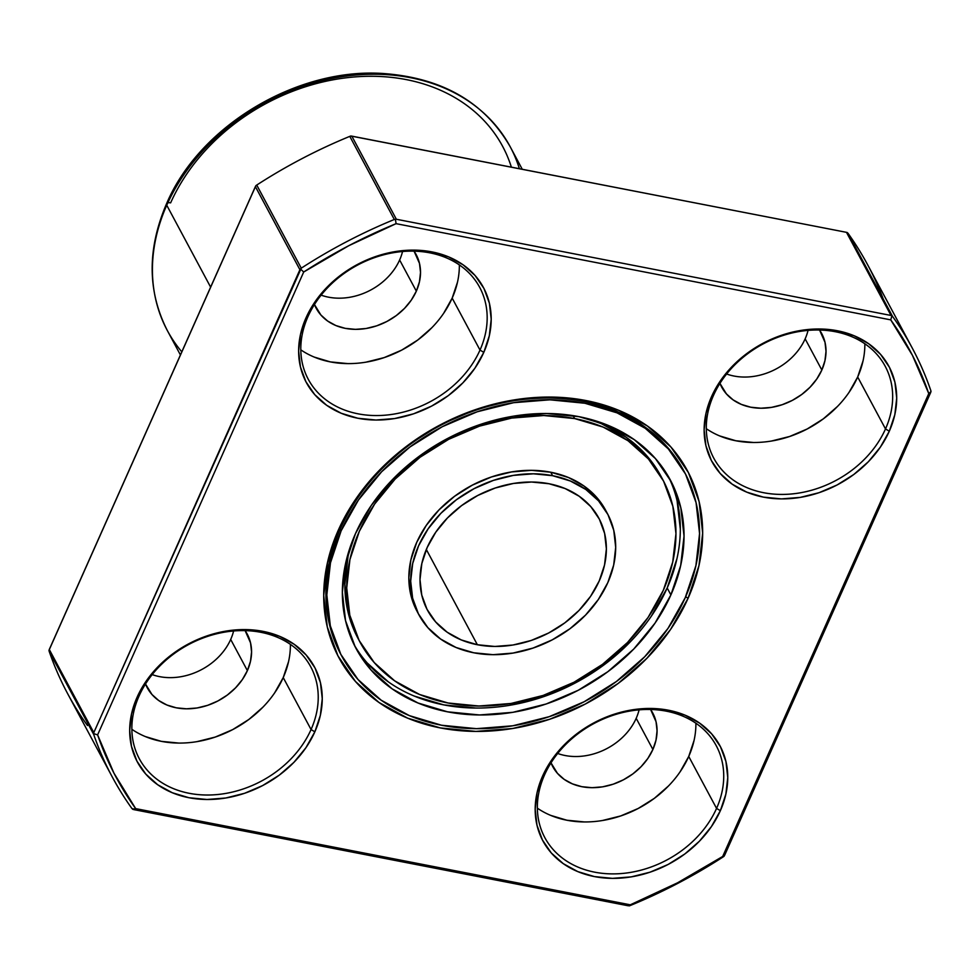 <?xml version="1.0" encoding="UTF-8"?>
<svg xmlns="http://www.w3.org/2000/svg" width="980" height="980" viewBox="0 0 980 980"><rect width="100%" height="100%" fill="white"/><g stroke="black" fill="none" stroke-linecap="round" stroke-linejoin="round"><path stroke-width="1.47" d="M574.648 418.57A171.819 136.673 151.8 0 1 663.301 590.327A171.819 136.673 151.8 0 1 448.019 702.991A171.819 136.673 -28.2 0 1 359.366 531.221A171.819 136.673 -28.2 0 1 574.648 418.57A171.819 136.673 151.8 0 1 662.786 479.637A171.819 136.673 151.8 0 1 628.217 641.765A171.819 136.673 151.8 0 1 448.019 702.991L478.889 706.017L510.997 703.469L543.116 695.445L574.023 682.239L602.516 664.354L627.506 642.5L648.037 617.51L663.301 590.327L672.733 562.018L675.967 533.659L672.868 506.341L663.57 481.119L648.417 458.959L627.984 440.706L603.08 427.06L574.648 418.57L573.08 415.643L574.648 418.57L543.79 415.532L511.683 418.08L479.551 426.116L448.656 439.322L420.151 457.195L395.161 479.049L374.642 504.038L359.366 531.221L349.934 559.531L346.712 587.89L349.799 615.207L359.109 640.43L374.262 662.602L394.683 680.855L419.587 694.489L448.019 702.991A171.819 136.673 -28.2 0 1 359.88 641.912A171.819 136.673 -28.2 0 1 394.45 479.784A171.819 136.673 -28.2 0 1 574.648 418.57L573.08 415.643M351.808 542.553A171.819 136.673 151.8 0 0 358.031 638.446A171.819 136.673 151.8 0 0 358.974 640.173A171.819 136.673 151.8 0 1 351.808 542.553M607.49 513.716L605.64 510.262A106.979 85.101 151.8 0 0 550.76 472.225L552.61 475.692A106.979 85.101 151.8 0 1 607.808 582.647A106.979 85.101 151.8 0 1 473.769 652.79A106.979 85.101 -28.2 0 1 418.57 545.836A106.979 85.101 -28.2 0 1 552.61 475.692A106.979 85.101 151.8 0 1 607.49 513.716A106.979 85.101 151.8 0 1 585.966 614.668A106.979 85.101 151.8 0 1 473.769 652.79L492.989 654.677L512.981 653.084L532.985 648.086L552.218 639.867L569.968 628.731L585.526 615.122L598.302 599.564L607.808 582.647L613.688 565.019L615.697 547.355L613.774 530.351L607.98 514.635L598.535 500.841L585.82 489.473L570.323 480.984L552.61 475.692L533.402 473.805L513.41 475.386L493.406 480.396L474.161 488.616L456.423 499.739L440.865 513.349L428.076 528.918L418.57 545.836L412.702 563.463L410.681 581.128L412.617 598.131L418.411 613.835L427.844 627.641L440.559 638.997L456.068 647.498L473.769 652.79A106.979 85.101 -28.2 0 1 418.889 614.754A106.979 85.101 -28.2 0 1 440.412 513.814A106.979 85.101 -28.2 0 1 552.61 475.692L550.76 472.225A106.979 85.101 151.8 0 0 438.562 510.347A106.979 85.101 151.8 0 0 417.039 611.299A106.979 85.101 151.8 0 0 417.995 613.015A106.979 85.101 151.8 0 1 437.729 511.217A106.979 85.101 151.8 0 1 550.76 472.225L568.461 477.517L583.97 486.007L596.685 497.375L606.118 511.18M477.358 644.73A97.253 77.359 -28.2 0 1 427.17 547.514A97.253 77.359 -28.2 0 1 549.033 483.74A97.253 77.359 -28.2 0 1 599.209 580.969A97.253 77.359 -28.2 0 1 477.358 644.73L426.325 549.486L477.358 644.73A97.253 77.359 -28.2 0 1 427.464 610.16A97.253 77.359 -28.2 0 1 447.039 518.396A97.253 77.359 -28.2 0 1 549.033 483.74A97.253 77.359 -28.2 0 1 598.915 518.31A97.253 77.359 -28.2 0 1 579.351 610.087A97.253 77.359 -28.2 0 1 477.358 644.73L461.262 639.928L447.162 632.21L435.598 621.871L427.023 609.327L421.755 595.044L420.004 579.584L421.829 563.537L427.17 547.514L435.818 532.128L447.431 517.979L461.58 505.607L477.713 495.488L495.206 488.016L513.385 483.471L531.564 482.025L549.033 483.74L565.129 488.555L579.217 496.272L590.781 506.599L599.356 519.155L604.623 533.426L606.375 548.886L604.55 564.946L599.209 580.969L590.573 596.355L578.947 610.503L564.798 622.876L548.678 632.994L531.185 640.467L512.993 645.011L494.827 646.457L477.358 644.73L426.325 549.486M511.376 167.164A188.025 149.572 151.8 0 0 349.725 77.395A188.025 149.572 151.8 0 0 170.63 202.872A6.48 2.744 24 0 0 166.747 205.224A194.506 154.73 -28.2 0 1 325.58 79.809A194.506 154.73 -28.2 0 1 498.967 129.47M166.576 203.668A6.48 2.744 24 0 0 166.747 205.224L210.614 287.115L166.747 205.224A194.506 154.73 -28.2 0 1 338.039 77.334A194.506 154.73 -28.2 0 1 510.237 146.829C484.708 102.447 442.593 78.02 383.891 73.561C297.369 67.154 199.406 125.906 166.563 203.705A6.48 2.744 24 0 0 166.747 205.224A194.506 154.73 151.8 0 0 167.335 330.542A194.506 154.73 151.8 0 1 166.747 205.224A194.506 154.73 -28.2 0 1 352.298 75.386A194.506 154.73 -28.2 0 1 519.388 168.719M341.15 530.78A194.506 154.73 -28.2 0 1 512.442 402.89A194.506 154.73 -28.2 0 1 684.653 472.385A194.506 154.73 -28.2 0 1 685.228 597.702A194.506 154.73 -28.2 0 1 513.949 725.592A194.506 154.73 -28.2 0 1 341.738 656.086A194.506 154.73 -28.2 0 1 341.15 530.78L330.468 562.826L326.818 594.934L330.321 625.865L340.856 654.42L358.019 679.508L381.134 700.173L409.322 715.608L441.515 725.237L476.452 728.667L512.81 725.788L549.168 716.686L584.154 701.741L616.42 681.504L644.705 656.759L667.944 628.462L685.228 597.702L695.91 565.644L699.561 533.549L696.057 502.618L685.522 474.063L668.372 448.963L645.257 428.309L617.057 412.862L584.876 403.246L549.927 399.816L513.581 402.694L477.211 411.784L442.225 426.741L409.971 446.978L381.673 471.711L358.447 500.008L341.15 530.78A194.506 154.73 -28.2 0 1 584.876 403.246A194.506 154.73 -28.2 0 1 685.228 597.702A194.506 154.73 -28.2 0 1 441.515 725.237A194.506 154.73 -28.2 0 1 341.15 530.78L340.219 529.041A194.506 154.73 151.8 0 0 341.273 655.228A194.506 154.73 151.8 0 1 340.807 654.358A194.506 154.73 151.8 0 1 340.219 529.041L341.15 530.78L340.219 529.041A194.506 154.73 151.8 0 0 341.273 655.228M684.653 472.385L683.721 470.657A194.506 154.73 151.8 0 0 511.511 401.151A194.506 154.73 151.8 0 0 340.219 529.041L338.284 530.217L355.863 498.943L379.493 470.18L408.244 445.018L441.049 424.45L476.611 409.248L513.581 399.999L550.54 397.072L586.065 400.563L618.784 410.338L647.449 426.043L670.957 447.052L688.401 472.556L699.108 501.589L702.672 533.034L698.961 565.668L688.095 598.253A197.752 157.302 -28.2 0 1 440.314 727.92A197.752 157.302 -28.2 0 1 338.284 530.217L340.219 529.041A194.506 154.73 151.8 0 1 512.099 401.053A194.506 154.73 151.8 0 1 684.175 471.502A194.506 154.73 151.8 0 0 512.099 401.053A194.506 154.73 151.8 0 0 340.219 529.041L338.284 530.217A197.752 157.302 -28.2 0 1 586.065 400.563A197.752 157.302 -28.2 0 1 688.095 598.253L670.516 629.54L646.898 658.303L618.135 683.464L585.342 704.032L549.768 719.234L512.797 728.471L475.839 731.411L440.314 727.92L407.594 718.132L378.929 702.439L355.422 681.431L337.99 655.926L327.271 626.882L323.706 595.448L327.43 562.802L338.284 530.217A197.752 157.302 -28.2 0 1 586.065 400.563A197.752 157.302 -28.2 0 1 688.095 598.253A197.752 157.302 -28.2 0 1 440.314 727.92A197.752 157.302 -28.2 0 1 338.284 530.217M557.681 753.473A56.73 45.129 -28.2 0 0 636.192 718.316L652.888 749.48L656 740.133L657.066 730.774L656.049 721.745L650.61 709.483A56.73 45.129 -28.2 0 1 652.717 712.938A56.73 45.129 -28.2 0 1 652.888 749.48L636.192 718.316A56.73 45.129 151.8 0 0 639.095 709.851A56.73 45.129 151.8 0 1 636.192 718.316A56.73 45.129 -28.2 0 1 557.681 753.473A56.73 45.129 -28.2 0 0 636.192 718.316L652.888 749.48A56.73 45.129 -28.2 0 1 602.933 786.781A56.73 45.129 -28.2 0 1 552.708 766.519A56.73 45.129 -28.2 0 1 550.993 762.857L557.449 773.342L564.198 779.37L572.418 783.878L581.802 786.683L591.994 787.687L602.602 786.842L613.211 784.184L623.403 779.823L632.823 773.931L641.067 766.715L647.841 758.459L652.888 749.48A56.73 45.129 -28.2 0 1 600.495 787.148A56.73 45.129 -28.2 0 1 550.993 762.857M726.633 374.005A56.73 45.129 -28.2 0 0 805.144 338.847L821.84 370.024L805.144 338.847A56.73 45.129 151.8 0 0 808.047 330.382A56.73 45.129 151.8 0 1 805.144 338.847A56.73 45.129 -28.2 0 1 726.633 374.005A56.73 45.129 -28.2 0 0 805.144 338.847L821.84 370.024A56.73 45.129 -28.2 0 1 771.873 407.325A56.73 45.129 -28.2 0 1 721.648 387.051A56.73 45.129 -28.2 0 1 719.945 383.388L726.401 393.874L733.138 399.901L741.37 404.409L750.754 407.215L760.946 408.219L771.542 407.374L782.15 404.728L792.355 400.367L801.763 394.462L810.019 387.247L816.793 378.99L821.84 370.024L824.952 360.665L826.018 351.305L825.001 342.29L819.562 330.027A56.73 45.129 -28.2 0 1 821.669 333.47A56.73 45.129 -28.2 0 1 821.84 370.024A56.73 45.129 -28.2 0 1 769.447 407.692A56.73 45.129 -28.2 0 1 719.945 383.388M152.182 674.595A56.73 45.129 -28.2 0 0 230.692 639.45L247.389 670.614L230.692 639.45A56.73 45.129 151.8 0 0 233.595 630.985A56.73 45.129 151.8 0 1 230.692 639.45A56.73 45.129 -28.2 0 1 152.182 674.595A56.73 45.129 -28.2 0 0 230.692 639.45L247.389 670.614A56.73 45.129 -28.2 0 1 197.433 707.915A56.73 45.129 -28.2 0 1 147.196 687.642A56.73 45.129 -28.2 0 1 145.493 683.991L151.949 694.477L158.686 700.504L166.918 705.012L176.302 707.817L186.494 708.81L197.09 707.977L207.699 705.318L217.903 700.957L227.311 695.053L235.568 687.838L242.342 679.593L247.389 670.614L250.5 661.267L251.566 651.908L250.549 642.88L245.11 630.618A56.73 45.129 -28.2 0 1 247.217 634.06A56.73 45.129 -28.2 0 1 247.389 670.614A56.73 45.129 -28.2 0 1 194.996 708.283A56.73 45.129 -28.2 0 1 145.493 683.991M321.134 295.139A56.73 45.129 -28.2 0 0 399.632 259.982L416.341 291.146L419.452 281.799L420.518 272.44L419.489 263.424L414.062 251.15A56.73 45.129 -28.2 0 1 416.169 254.604A56.73 45.129 -28.2 0 1 416.341 291.146L399.632 259.982A56.73 45.129 151.8 0 0 402.547 251.517A56.73 45.129 151.8 0 1 399.632 259.982A56.73 45.129 -28.2 0 1 321.134 295.139A56.73 45.129 -28.2 0 0 399.632 259.982L416.341 291.146A56.73 45.129 -28.2 0 1 366.373 328.447A56.73 45.129 -28.2 0 1 316.148 308.186A56.73 45.129 -28.2 0 1 314.445 304.523L320.901 315.009L327.639 321.036L335.858 325.544L345.254 328.349L355.446 329.354L366.042 328.508L376.651 325.85L386.855 321.489L396.263 315.597L404.52 308.382L411.294 300.125L416.341 291.146A56.73 45.129 -28.2 0 1 363.948 328.815A56.73 45.129 -28.2 0 1 314.445 304.523M288.573 661.561L283.232 677.584A97.253 77.359 151.8 0 1 131.859 729.292A97.253 77.359 151.8 0 0 283.232 677.584L311.064 729.537A97.253 77.359 151.8 0 1 189.201 793.298A97.253 77.359 151.8 0 1 139.025 696.07A97.253 77.359 151.8 0 0 189.201 793.298A97.253 77.359 151.8 0 0 311.064 729.537L314.849 731.827A100.499 79.944 -28.2 0 1 188.932 797.72A100.499 79.944 -28.2 0 1 137.078 697.245L139.025 696.07A97.253 77.359 151.8 0 0 139.307 758.728A97.253 77.359 151.8 0 0 225.412 793.482A97.253 77.359 151.8 0 0 311.064 729.537L314.849 731.827L305.919 747.716L293.914 762.342L279.3 775.119L262.628 785.58L244.559 793.298L225.768 798.002L206.988 799.496L188.932 797.72L172.309 792.747L157.731 784.772L145.787 774.09L136.931 761.129L131.479 746.38L129.679 730.394L131.565 713.808L137.078 697.245L146.008 681.357L158.013 666.731L172.639 653.954L189.299 643.492L207.38 635.775L226.172 631.071L244.951 629.589L262.995 631.353L279.631 636.326L294.196 644.301L306.14 654.983L315.009 667.944L320.448 682.705L322.261 698.679L320.374 715.265L314.849 731.827A100.499 79.944 -28.2 0 1 188.932 797.72A100.499 79.944 -28.2 0 1 137.078 697.245L139.025 696.07A97.253 77.359 -28.2 0 1 224.665 632.125A97.253 77.359 -28.2 0 1 310.77 666.878A97.253 77.359 -28.2 0 1 311.064 729.537L314.849 731.827A100.499 79.944 -28.2 0 0 262.995 631.353A100.499 79.944 -28.2 0 0 137.078 697.245L139.025 696.07A97.253 77.359 -28.2 0 1 260.876 632.308A97.253 77.359 -28.2 0 1 311.064 729.537L283.232 677.584L274.584 692.97M863.013 360.959L857.684 376.994A97.253 77.359 151.8 0 1 706.311 428.701A97.253 77.359 151.8 0 0 857.684 376.994L885.504 428.934A97.253 77.359 151.8 0 1 763.653 492.707A97.253 77.359 151.8 0 1 713.465 395.479A97.253 77.359 151.8 0 0 763.653 492.707A97.253 77.359 151.8 0 0 885.504 428.934L889.301 431.225A100.499 79.944 -28.2 0 1 763.383 497.117A100.499 79.944 -28.2 0 1 711.529 396.655L713.465 395.479A97.253 77.359 151.8 0 0 713.759 458.138A97.253 77.359 151.8 0 0 799.864 492.891A97.253 77.359 151.8 0 0 885.504 428.934L889.301 431.225L880.371 447.125L868.366 461.739L853.752 474.528L837.079 484.978L819.011 492.707L800.219 497.399L781.44 498.894L763.383 497.117L746.748 492.144L732.183 484.169L720.239 473.499L711.382 460.539L705.931 445.778L704.13 429.804L706.017 413.217L711.529 396.655L720.459 380.755L732.464 366.14L747.091 353.351L763.751 342.902L781.832 335.172L800.611 330.481L819.403 328.986L837.447 330.762L854.082 335.736L868.648 343.711L880.591 354.38L889.46 367.353L894.899 382.102L896.712 398.076L894.826 414.675L889.301 431.225A100.499 79.944 -28.2 0 1 763.383 497.117A100.499 79.944 -28.2 0 1 711.529 396.655L713.465 395.479A97.253 77.359 -28.2 0 1 799.117 331.534A97.253 77.359 -28.2 0 1 885.222 366.287A97.253 77.359 -28.2 0 1 885.504 428.934L889.301 431.225A100.499 79.944 -28.2 0 0 837.447 330.762A100.499 79.944 -28.2 0 0 711.529 396.655L713.465 395.479A97.253 77.359 -28.2 0 1 835.327 331.718A97.253 77.359 -28.2 0 1 885.504 428.934L857.684 376.994L849.035 392.368M685.645 596.771L688.095 598.253M443.536 313.502L452.172 298.116A97.253 77.359 151.8 0 1 300.811 349.836A97.253 77.359 151.8 0 0 452.172 298.116L480.004 350.068A97.253 77.359 151.8 0 1 358.153 413.842A97.253 77.359 151.8 0 1 307.965 316.613A97.253 77.359 151.8 0 0 358.153 413.842A97.253 77.359 151.8 0 0 480.004 350.068L483.802 352.359A100.499 79.944 -28.2 0 1 357.884 418.252A100.499 79.944 -28.2 0 1 306.03 317.79L307.965 316.613A97.253 77.359 151.8 0 0 308.259 379.272A97.253 77.359 151.8 0 0 394.364 414.013A97.253 77.359 151.8 0 0 480.004 350.068L483.802 352.359L474.871 368.26L462.866 382.874L448.252 395.663L431.58 406.112L413.511 413.842L394.72 418.534L375.94 420.028L357.884 418.252L341.248 413.278L326.683 405.304L314.739 394.634L305.87 381.661L300.431 366.912L298.618 350.926L300.517 334.339L306.03 317.79L314.96 301.889L326.965 287.263L341.579 274.486L358.251 264.036L376.32 256.307L395.112 251.603L413.903 250.121L431.947 251.897L448.583 256.858L463.148 264.845L475.092 275.515L483.961 288.475L489.4 303.237L491.213 319.211L489.314 335.797L483.802 352.359A100.499 79.944 -28.2 0 1 357.884 418.252A100.499 79.944 -28.2 0 1 306.03 317.79L307.965 316.613A97.253 77.359 -28.2 0 1 393.617 252.668A97.253 77.359 -28.2 0 1 479.71 287.41A97.253 77.359 -28.2 0 1 480.004 350.068L483.802 352.359A100.499 79.944 -28.2 0 0 431.947 251.897A100.499 79.944 -28.2 0 0 306.03 317.79L307.965 316.613A97.253 77.359 -28.2 0 1 429.828 252.84A97.253 77.359 -28.2 0 1 480.004 350.068L452.172 298.116L457.513 282.093M680.083 771.836L688.732 756.45A97.253 77.359 151.8 0 1 537.359 808.169A97.253 77.359 151.8 0 0 688.732 756.45L716.564 808.402A97.253 77.359 151.8 0 1 594.701 872.176A97.253 77.359 151.8 0 1 544.525 774.947A97.253 77.359 151.8 0 0 594.701 872.176A97.253 77.359 151.8 0 0 716.564 808.402L720.361 810.693A100.499 79.944 -28.2 0 1 594.431 876.586A100.499 79.944 -28.2 0 1 542.577 776.123L544.525 774.947A97.253 77.359 151.8 0 0 544.819 837.606A97.253 77.359 151.8 0 0 630.912 872.347A97.253 77.359 151.8 0 0 716.564 808.402L720.361 810.693L711.419 826.593L699.414 841.208L684.8 853.997L668.139 864.446L650.058 872.176L631.267 876.867L612.488 878.362L594.431 876.586L577.808 871.612L563.243 863.637L551.287 852.967L542.43 839.995L536.991 825.246L535.178 809.26L537.065 792.673L542.577 776.123L551.52 760.223L563.524 745.596L578.139 732.82L594.799 722.37L612.88 714.641L631.671 709.937L650.451 708.454L668.507 710.231L685.13 715.192L699.696 723.179L711.639 733.848L720.508 746.809L725.947 761.57L727.76 777.544L725.874 794.131L720.361 810.693A100.499 79.944 -28.2 0 1 594.431 876.586A100.499 79.944 -28.2 0 1 542.577 776.123L544.525 774.947A97.253 77.359 -28.2 0 1 630.164 711.002A97.253 77.359 -28.2 0 1 716.27 745.743A97.253 77.359 -28.2 0 1 716.564 808.402L720.361 810.693A100.499 79.944 -28.2 0 0 668.507 710.231A100.499 79.944 -28.2 0 0 542.577 776.123L544.525 774.947A97.253 77.359 -28.2 0 1 666.376 711.174A97.253 77.359 -28.2 0 1 716.564 808.402L688.732 756.45L694.073 740.427M651.333 616.187L667.184 587.988A178.299 141.831 151.8 0 1 512.54 704.804A178.299 141.831 151.8 0 1 354.233 644.938A178.299 141.831 151.8 0 0 512.54 704.804A178.299 141.831 151.8 0 0 667.184 587.988L670.896 594.909A178.299 141.831 -28.2 0 1 513.888 712.142A178.299 141.831 -28.2 0 1 356.022 648.442A178.299 141.831 -28.2 0 1 355.495 533.561A178.299 141.831 -28.2 0 1 512.503 416.329A178.299 141.831 -28.2 0 1 670.357 480.041A178.299 141.831 -28.2 0 1 670.896 594.909L655.044 623.109L633.742 649.054L607.808 671.729L578.249 690.275L546.179 703.983L512.834 712.325L479.514 714.959L447.493 711.811L417.982 702.991L392.135 688.842L370.942 669.904L355.213 646.898L345.56 620.72L342.351 592.373L345.695 562.949L355.495 533.561L371.334 505.362L392.637 479.428L418.57 456.741L448.142 438.195L480.212 424.487L513.545 416.157L546.865 413.511L578.898 416.659L608.396 425.479L634.244 439.628L655.436 458.579L671.165 481.572L680.818 507.75L684.04 536.097L680.683 565.534L670.896 594.909A178.299 141.831 -28.2 0 1 447.493 711.811A178.299 141.831 -28.2 0 1 355.495 533.561A178.299 141.831 -28.2 0 1 578.898 416.659A178.299 141.831 -28.2 0 1 670.896 594.909L667.184 587.988A178.299 141.831 151.8 0 0 668.446 476.611A178.299 141.831 151.8 0 1 667.184 587.988L676.972 558.6M722.689 856.471L724.122 856.238L723.264 856.839L724.122 856.238L722.689 856.471L724.624 855.295L930.718 392.404L928.77 393.58A450.616 358.447 151.8 0 0 890.734 319.872L396.091 223.661A450.616 358.447 151.8 0 0 303.702 272.011L300.505 268.961L301.264 268.177L299.905 269.721L93.811 732.599L93.688 734.388A453.85 361.032 -28.2 0 0 132.006 808.635A453.85 361.032 -28.2 0 1 93.688 734.388L93.627 733.616L93.688 734.388A453.85 361.032 -28.2 0 0 112.198 776.834A453.85 361.032 -28.2 0 0 132.006 808.635L628.18 905.765L630.299 904.81A450.616 358.447 151.8 0 0 722.689 856.471L928.77 393.58A450.616 358.447 151.8 0 0 890.734 319.872L396.091 223.661L395.393 219.312L394.315 219.483L349.787 136.367A453.85 361.032 151.8 0 0 256.736 185.061L301.264 268.177A453.85 361.032 -28.2 0 1 394.315 219.483L349.787 136.367A453.85 361.032 151.8 0 0 256.736 185.061L301.264 268.177L93.811 732.599L49.282 649.483L255.376 186.604L299.905 269.721L93.811 732.599L93.627 733.616L97.608 734.89A450.616 358.447 151.8 0 0 135.656 808.61L630.299 904.81L677.596 882.784L722.689 856.471L928.77 393.58L912.429 355.324L890.734 319.872L396.091 223.661L348.782 245.698L303.702 272.011L97.608 734.89L113.95 773.159L135.656 808.61L630.299 904.81A450.616 358.447 151.8 0 0 722.689 856.471L928.77 393.58L931 391.596L930.841 390.628A453.85 361.032 -28.2 0 0 912.331 348.182L867.802 265.065A453.85 361.032 151.8 0 0 847.994 233.264L892.523 316.381A453.85 361.032 -28.2 0 1 912.331 348.182M890.734 319.872L891.923 315.879L891.004 315.462L396.349 219.251L351.82 136.134L846.475 232.334L847.994 233.264A453.85 361.032 151.8 0 1 883.298 299.17A453.85 361.032 151.8 0 0 847.994 233.264L892.523 316.381L891.923 315.879L890.734 319.872L891.923 315.879L891.004 315.462L396.349 219.251L351.82 136.134L846.475 232.334L891.004 315.462L396.349 219.251L394.315 219.483L395.393 219.312L396.091 223.661A450.616 358.447 151.8 0 0 303.702 272.011L97.608 734.89A450.616 358.447 151.8 0 0 135.656 808.61L630.299 904.81L629.234 905.9L630.299 904.81M93.688 734.388L49.159 651.271A453.85 361.032 151.8 0 0 67.669 693.705L112.198 776.834M724.122 856.238L723.264 856.839A453.85 361.032 -28.2 0 1 630.214 905.532A453.85 361.032 -28.2 0 0 723.264 856.839A453.85 361.032 -28.2 0 1 630.214 905.532L629.234 905.9M314.225 357.075L330.321 361.89L347.79 363.605M365.969 362.159L384.148 357.614L401.641 350.142L417.774 340.023L431.911 327.651M452.172 298.116A97.253 77.359 151.8 0 0 459.338 264.906A97.253 77.359 151.8 0 1 452.172 298.116L480.004 350.068A97.253 77.359 -28.2 0 0 429.828 252.84A97.253 77.359 -28.2 0 0 307.965 316.613M262.971 707.119L248.822 719.492L232.689 729.61L215.196 737.083L197.017 741.627M178.838 743.073L161.369 741.358L145.273 736.543M283.232 677.584A97.253 77.359 -28.2 0 0 290.386 644.362A97.253 77.359 -28.2 0 1 283.232 677.584L311.064 729.537A97.253 77.359 -28.2 0 0 260.876 632.308A97.253 77.359 -28.2 0 0 139.025 696.07M550.772 815.409L566.869 820.223L584.337 821.938M602.516 820.493L620.695 815.948L638.188 808.476L654.322 798.357L668.47 785.985M688.732 756.45A97.253 77.359 151.8 0 0 695.886 723.24A97.253 77.359 151.8 0 1 688.732 756.45L716.564 808.402A97.253 77.359 -28.2 0 0 666.376 711.174A97.253 77.359 -28.2 0 0 544.525 774.947M837.41 406.516L823.274 418.889L807.14 429.007L789.647 436.48L771.468 441.037M753.289 442.47L735.821 440.755L719.724 435.941M857.684 376.994A97.253 77.359 -28.2 0 0 864.838 343.772A97.253 77.359 -28.2 0 1 857.684 376.994L885.504 428.934A97.253 77.359 -28.2 0 0 835.327 331.718A97.253 77.359 -28.2 0 0 713.465 395.479M301.264 268.177A453.85 361.032 -28.2 0 1 394.315 219.483L349.787 136.367L350.767 136L349.787 136.367A453.85 361.032 151.8 0 0 256.736 185.061L255.376 186.604L299.905 269.721L255.376 186.604L49 650.304L255.878 185.661L256.736 185.061L301.264 268.177A453.85 361.032 -28.2 0 1 394.315 219.483M303.702 272.011L300.505 268.961L303.702 272.011L97.608 734.89L93.627 733.616L97.608 734.89M892.523 316.381A453.85 361.032 -28.2 0 1 930.841 390.628A453.85 361.032 -28.2 0 0 892.523 316.381L847.994 233.264M132.704 809.321L135.656 808.61L133.525 809.554L628.18 905.765L133.525 809.554L135.656 808.61M931 391.596L724.624 855.295L930.718 392.404L928.77 393.58M49.012 650.573L49.159 651.271A453.85 361.032 151.8 0 0 87.477 725.519A453.85 361.032 151.8 0 1 49.159 651.271L49.282 649.483L93.811 732.599L49.282 649.483M396.091 223.661L395.393 219.312L396.349 219.251L351.82 136.134L350.767 136L846.475 232.334L891.004 315.462L846.475 232.334L847.847 233.081M680.328 529.176L677.107 500.829M367.231 662.982L388.423 681.921M414.271 696.07L443.781 704.889L475.802 708.038M509.122 705.392L542.467 697.062L574.537 683.354L604.109 664.808L630.03 642.12M358.104 638.592L347.949 611.74L344.85 584.423L348.084 556.064L351.783 542.589M662.786 479.637L660.937 476.182A171.819 136.673 -28.2 0 0 584.546 417.872L601.23 423.605L626.134 437.239L646.555 455.492L660.998 476.305M417.088 611.385L410.755 594.664L408.832 577.661L410.841 559.996L416.721 542.369L426.227 525.452L439.003 509.894L454.561 496.284L472.311 485.149L491.544 476.929L511.548 471.931L531.54 470.339L550.76 472.225L552.61 475.692M181.802 351.857A194.506 154.73 151.8 0 1 166.747 205.224L210.614 287.115M667.184 587.988L670.896 594.909M542.577 776.123A100.499 79.944 -28.2 0 1 668.507 710.231A100.499 79.944 -28.2 0 1 720.361 810.693M306.03 317.79A100.499 79.944 -28.2 0 1 431.947 251.897A100.499 79.944 -28.2 0 1 483.802 352.359M711.529 396.655A100.499 79.944 -28.2 0 1 837.447 330.762A100.499 79.944 -28.2 0 1 889.301 431.225M137.078 697.245A100.499 79.944 -28.2 0 1 262.995 631.353A100.499 79.944 -28.2 0 1 314.849 731.827M650.61 709.483A56.73 45.129 -28.2 0 1 652.888 749.48M636.192 718.316A56.73 45.129 151.8 0 0 639.095 709.851M414.062 251.15A56.73 45.129 -28.2 0 1 416.341 291.146M399.632 259.982A56.73 45.129 151.8 0 0 402.547 251.517M819.562 330.027A56.73 45.129 -28.2 0 1 821.84 370.024M805.144 338.847A56.73 45.129 151.8 0 0 808.047 330.382M245.11 630.618A56.73 45.129 -28.2 0 1 247.389 670.614M230.692 639.45A56.73 45.129 151.8 0 0 233.595 630.985M891.923 315.879L891.004 315.462M396.349 219.251L395.393 219.312M93.811 732.599L93.627 733.616M300.505 268.961L299.905 269.721M256.736 185.061L255.376 186.604M349.787 136.367L351.82 136.134M847.296 232.566L846.475 232.334M584.546 417.872A171.819 136.673 -28.2 0 1 661.843 477.909M606.534 512.001A106.979 85.101 151.8 0 0 550.76 472.225M359.88 641.912L358.031 638.446M418.889 614.754L417.039 611.299M522.266 169.283L510.237 146.829M341.738 656.086L340.807 654.358M180.418 354.956L167.335 330.542C147.38 291.329 147.123 249.055 166.563 203.705"/></g></svg>
